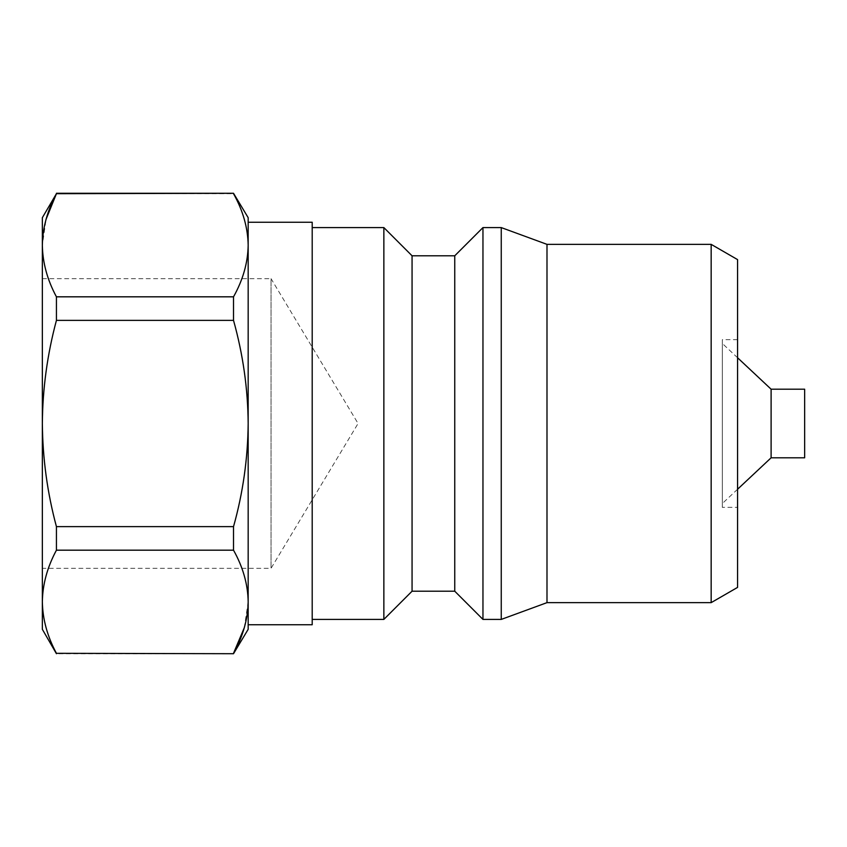 <?xml version="1.0" encoding="UTF-8"?>
<svg xmlns="http://www.w3.org/2000/svg" width="847" height="847" viewBox="0 0 847 847"><rect width="100%" height="100%" fill="white"/><g stroke="black" fill="none" stroke-linecap="round" stroke-linejoin="round"><path stroke-width="0.64" stroke-dasharray="4.24 3.18" d="M42.35 278.663L271.04 278.663L271.04 568.337L358.069 423.5L271.04 278.663L271.04 568.337L42.35 568.337L42.35 278.663L42.35 568.337M233.518 653.715L56.431 653.715M737.568 357.752L722.322 343.459L722.322 503.542L722.322 343.459M737.568 489.248L722.322 503.542M737.568 507.353L737.568 339.647L737.568 507.353L722.322 507.353L722.322 339.647L722.322 507.353M737.568 339.647L722.322 339.647M312.204 619.411L312.204 227.589L312.204 619.411M233.518 550.179L233.518 526.633L56.431 526.633L56.431 550.179L233.518 550.179C242.994 567.109 247.875 584.303 248.171 601.751L248.171 629.321M42.35 217.679L42.35 629.321M248.171 222.253L248.171 624.747M248.171 217.679L248.171 245.249C247.864 262.761 242.973 279.944 233.518 296.821L56.431 296.821L56.431 320.367L233.518 320.367C243.004 354.342 247.896 388.72 248.171 423.5C247.832 458.661 242.951 493.039 233.518 526.633M312.204 222.253L312.204 624.747M383.86 227.589L383.86 619.411M412.066 255.794L412.066 591.206M454.754 255.794L454.754 591.206M482.959 227.589L482.959 619.411M501.255 227.589L501.255 619.411M546.993 244.36L546.993 602.641M711.162 244.36L711.162 602.641M737.568 587.394L737.568 259.606M771.109 389.197L771.109 457.803M804.65 389.197L804.65 457.803M248.171 601.751L244.307 627.68M233.518 320.367L233.518 296.821M56.431 193.285L233.518 193.688C242.994 210.617 247.875 227.811 248.171 245.249M56.431 653.312C47.326 636.362 42.625 619.178 42.35 601.751C42.646 584.261 47.337 567.077 56.431 550.179M56.431 296.821C47.326 279.87 42.625 262.686 42.35 245.249L46.066 219.309M56.431 526.633C47.368 493.007 42.668 458.629 42.35 423.5C42.615 388.752 47.305 354.374 56.431 320.367"/><path stroke-width="1.27" d="M233.518 653.715L56.431 653.312L233.518 653.715L248.171 629.321L248.171 423.5C247.896 388.72 243.004 354.342 233.518 320.367L56.431 320.367C47.305 354.374 42.615 388.752 42.35 423.5L42.35 217.679L56.431 193.688C47.326 210.638 42.625 227.822 42.35 245.249C42.646 262.739 47.337 279.923 56.431 296.821L233.518 296.821C242.994 279.891 247.875 262.697 248.171 245.249L248.171 217.679L233.518 193.285L56.431 193.688L46.066 219.309M56.431 653.715L42.35 629.321L42.35 601.751C42.646 619.231 47.337 636.415 56.431 653.312M244.307 627.68L233.518 653.312C242.994 636.383 247.875 619.189 248.171 601.751L248.171 624.747L312.204 624.747L312.204 222.253L248.171 222.253L248.171 245.249C247.864 227.748 242.973 210.564 233.518 193.688M711.162 244.36L737.568 259.606L737.568 587.394L711.162 602.641L711.162 244.36L546.993 244.36L501.255 227.589L482.959 227.589L482.959 619.411L501.255 619.411L501.255 227.589M771.109 389.197L771.109 457.803L804.65 457.803L804.65 389.197L771.109 389.197L737.568 357.752M771.109 457.803L737.568 489.248M711.162 602.641L546.993 602.641L546.993 244.36M546.993 602.641L501.255 619.411M482.959 619.411L454.754 591.206L454.754 255.794L482.959 227.589M454.754 255.794L412.066 255.794L383.86 227.589L312.204 227.589M454.754 591.206L412.066 591.206L412.066 255.794M412.066 591.206L383.86 619.411L383.86 227.589M383.86 619.411L312.204 619.411M233.518 526.633L233.518 550.179L56.431 550.179C47.326 567.13 42.625 584.314 42.35 601.751L42.35 423.5C42.668 458.629 47.368 493.007 56.431 526.633L233.518 526.633C242.951 493.039 247.832 458.661 248.171 423.5L248.171 245.249M233.518 296.821L233.518 320.367M248.171 601.751C247.864 584.239 242.973 567.056 233.518 550.179M56.431 550.179L56.431 526.633M56.431 320.367L56.431 296.821M233.518 193.285L56.431 193.285"/></g></svg>
